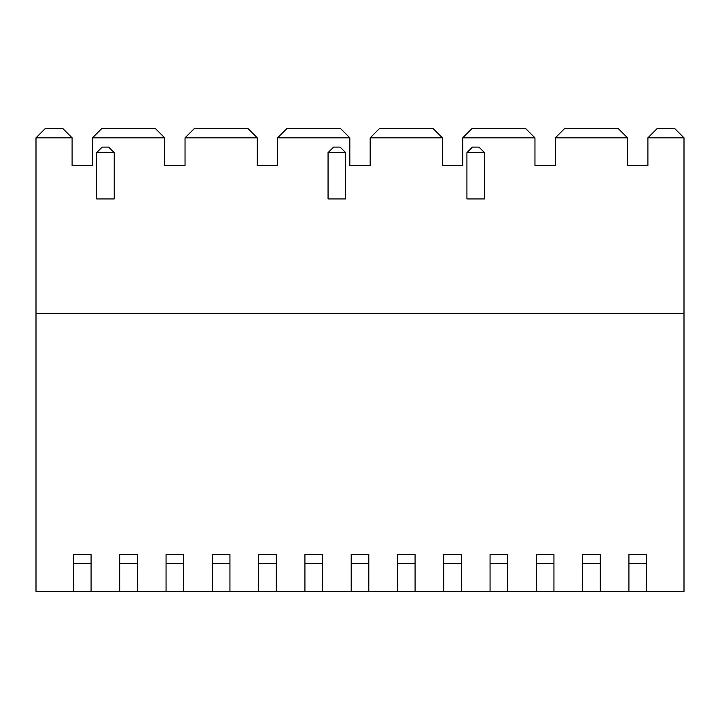 <?xml version="1.0" encoding="UTF-8"?>
<svg xmlns="http://www.w3.org/2000/svg" width="720" height="720" viewBox="0 0 720 720"><rect width="100%" height="100%" fill="white"/><g stroke="black" fill="none" stroke-linecap="round" stroke-linejoin="round"><path stroke-width="1.08" d="M647.901 165.6L627.534 165.6L627.534 137.826L555.327 137.826L555.327 165.6L534.96 165.6L534.96 137.826L462.753 137.826L462.753 165.6L442.386 165.6L442.386 137.826L370.179 137.826L370.179 165.6L349.821 165.6L349.821 137.826L277.614 137.826L277.614 165.6L257.247 165.6L257.247 137.826L185.04 137.826L185.04 165.6L164.673 165.6L164.673 137.826L92.466 137.826L92.466 165.6L72.099 165.6L72.099 137.826L36 137.826L36 591.426L73.494 591.426L36 591.426L36 313.713L684 313.713L684 137.826L647.901 137.826L647.901 165.6L647.901 137.826L684 137.826L674.739 128.574L684 137.826L684 313.713L36 313.713L36 137.826L45.261 128.574L62.847 128.574L72.099 137.826L62.847 128.574L45.261 128.574L36 137.826L72.099 137.826L72.099 165.6L92.466 165.6L92.466 137.826L101.727 128.574L155.421 128.574L164.673 137.826L155.421 128.574L101.727 128.574L92.466 137.826L164.673 137.826L164.673 165.6L185.04 165.6L185.04 137.826L194.301 128.574L247.986 128.574L257.247 137.826L247.986 128.574L194.301 128.574L185.04 137.826L257.247 137.826L257.247 165.6L277.614 165.6L277.614 137.826L286.866 128.574L340.56 128.574L349.821 137.826L340.56 128.574L286.866 128.574L277.614 137.826L349.821 137.826L349.821 165.6L370.179 165.6L370.179 137.826L379.44 128.574L433.134 128.574L442.386 137.826L433.134 128.574L379.44 128.574L370.179 137.826L442.386 137.826L442.386 165.6L462.753 165.6L462.753 137.826L472.014 128.574L525.699 128.574L534.96 137.826L525.699 128.574L472.014 128.574L462.753 137.826L534.96 137.826L534.96 165.6L555.327 165.6L555.327 137.826L627.534 137.826L618.273 128.574L564.579 128.574L555.327 137.826L564.579 128.574L618.273 128.574L627.534 137.826L627.534 165.6L647.901 165.6M646.506 591.426L684 591.426L684 313.713L684 591.426L600.219 591.426L646.506 591.426L646.506 563.661L628.92 563.661L628.92 591.426L628.92 563.661L646.506 563.661L646.506 591.426M91.08 591.426L119.781 591.426L73.494 591.426L73.494 554.4L91.08 554.4L91.08 591.426L91.08 563.661L73.494 563.661L73.494 591.426L91.08 591.426M137.367 591.426L166.059 591.426L119.781 591.426L137.367 591.426L137.367 563.661L119.781 563.661L119.781 591.426L119.781 563.661L137.367 563.661L137.367 591.426M183.654 591.426L212.346 591.426L166.059 591.426L183.654 591.426L183.654 563.661L166.059 563.661L166.059 591.426L166.059 563.661L183.654 563.661L183.654 591.426M229.941 591.426L258.633 591.426L212.346 591.426L229.941 591.426L229.941 563.661L212.346 563.661L212.346 591.426L212.346 563.661L229.941 563.661L229.941 591.426M276.219 591.426L304.92 591.426L258.633 591.426L276.219 591.426L276.219 563.661L258.633 563.661L258.633 591.426L258.633 563.661L276.219 563.661L276.219 591.426M322.506 591.426L351.207 591.426L304.92 591.426L322.506 591.426L322.506 563.661L304.92 563.661L304.92 591.426L304.92 563.661L322.506 563.661L322.506 591.426M368.793 591.426L397.494 591.426L351.207 591.426L368.793 591.426L368.793 563.661L351.207 563.661L351.207 591.426L351.207 563.661L368.793 563.661L368.793 591.426M415.08 591.426L443.781 591.426L397.494 591.426L415.08 591.426L415.08 563.661L397.494 563.661L397.494 591.426L397.494 563.661L415.08 563.661L415.08 591.426M461.367 591.426L490.059 591.426L443.781 591.426L461.367 591.426L461.367 563.661L443.781 563.661L443.781 591.426L443.781 563.661L461.367 563.661L461.367 591.426M507.654 591.426L536.346 591.426L490.059 591.426L507.654 591.426L507.654 563.661L490.059 563.661L490.059 591.426L490.059 563.661L507.654 563.661L507.654 591.426M553.941 591.426L582.633 591.426L536.346 591.426L553.941 591.426L553.941 563.661L536.346 563.661L536.346 591.426L536.346 563.661L553.941 563.661L553.941 591.426M674.739 128.574L657.153 128.574L647.901 137.826L657.153 128.574L674.739 128.574M600.219 591.426L582.633 591.426L600.219 591.426L600.219 563.661L582.633 563.661L582.633 591.426L582.633 563.661L600.219 563.661L600.219 591.426M91.08 563.661L91.08 554.4L73.494 554.4L73.494 563.661L91.08 563.661M137.367 554.4L137.367 563.661L137.367 554.4L119.781 554.4L119.781 563.661L119.781 554.4L137.367 554.4M183.654 554.4L183.654 563.661L183.654 554.4L166.059 554.4L166.059 563.661L166.059 554.4L183.654 554.4M229.941 554.4L229.941 563.661L229.941 554.4L212.346 554.4L212.346 563.661L212.346 554.4L229.941 554.4M276.219 554.4L276.219 563.661L276.219 554.4L258.633 554.4L258.633 563.661L258.633 554.4L276.219 554.4M322.506 554.4L322.506 563.661L322.506 554.4L304.92 554.4L304.92 563.661L304.92 554.4L322.506 554.4M368.793 554.4L368.793 563.661L368.793 554.4L351.207 554.4L351.207 563.661L351.207 554.4L368.793 554.4M415.08 554.4L415.08 563.661L415.08 554.4L397.494 554.4L397.494 563.661L397.494 554.4L415.08 554.4M461.367 554.4L461.367 563.661L461.367 554.4L443.781 554.4L443.781 563.661L443.781 554.4L461.367 554.4M507.654 554.4L507.654 563.661L507.654 554.4L490.059 554.4L490.059 563.661L490.059 554.4L507.654 554.4M553.941 554.4L553.941 563.661L553.941 554.4L536.346 554.4L536.346 563.661L536.346 554.4L553.941 554.4M600.219 554.4L600.219 563.661L600.219 554.4L582.633 554.4L582.633 563.661L582.633 554.4L600.219 554.4M646.506 554.4L646.506 563.661L646.506 554.4L628.92 554.4L628.92 563.661L628.92 554.4L646.506 554.4M328.059 198.927L328.059 152.64L328.059 198.927L345.654 198.927L345.654 152.64L345.654 198.927L328.059 198.927M345.654 152.64L328.059 152.64L333.621 147.087L340.101 147.087L333.621 147.087L328.059 152.64L345.654 152.64L340.101 147.087L345.654 152.64M466.92 198.927L466.92 152.64L466.92 198.927L484.506 198.927L484.506 152.64L484.506 198.927L466.92 198.927M484.506 152.64L466.92 152.64L472.473 147.087L478.953 147.087L472.473 147.087L466.92 152.64L484.506 152.64L478.953 147.087L484.506 152.64M96.633 198.927L96.633 152.64L96.633 198.927L114.219 198.927L114.219 152.64L114.219 198.927L96.633 198.927M114.219 152.64L96.633 152.64L102.186 147.087L108.666 147.087L102.186 147.087L96.633 152.64L114.219 152.64L108.666 147.087L114.219 152.64"/></g></svg>
